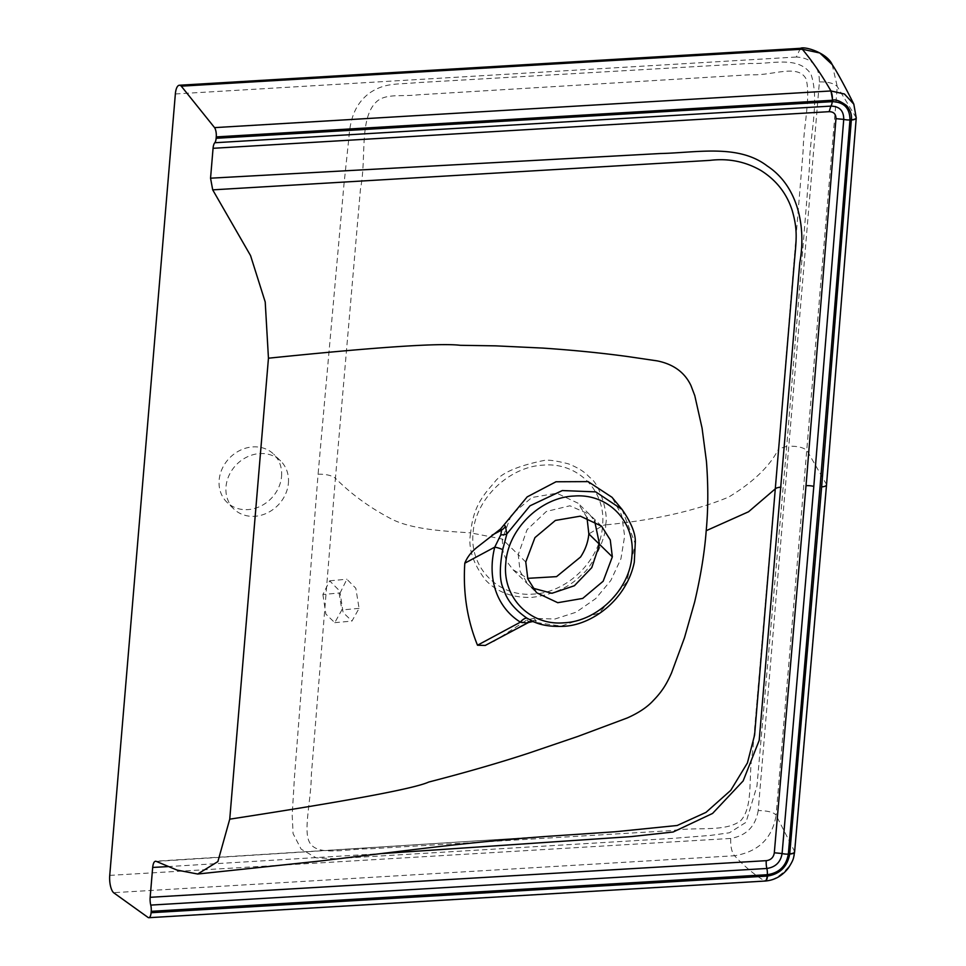 <?xml version="1.0" encoding="UTF-8"?>
<svg xmlns="http://www.w3.org/2000/svg" width="966" height="966" viewBox="0 0 966 966"><rect width="100%" height="100%" fill="white"/><g stroke="black" fill="none" stroke-linecap="round" stroke-linejoin="round"><path stroke-width="0.72" stroke-dasharray="4.83 3.62" d="M322.898 594.513L325.88 614.098L334.755 622.647L341.843 609.957L338.607 589.876L329.672 580.832L322.898 594.513L340.117 592.919L343.099 612.504L351.974 621.053L359.074 608.363L355.826 588.282L346.891 579.238L340.117 592.919M586.978 517.559L578.042 503.201L556.814 493.215L531.868 497.514L511.437 514.685L502.272 539.064L503.057 551.465L506.715 561.367L513.067 569.759L527.629 578.344M532.592 588.101L528.197 584.551L520.094 571.389L518.235 554.641L502.272 539.064L470.659 532.858C467.822 547.698 472.869 563.528 485.777 580.325C489.182 583.681 502.9 598.594 532.278 597.326C553.615 594.597 570.169 586.966 581.93 574.42C592.267 567.573 607.071 535.393 605.561 524.888A7.668 2.644 4.8 0 0 602.53 525.758C606.431 491.139 578.018 462.134 543.532 465.105C509.227 466.481 475.344 498.818 473.05 533.196C469.561 567.791 498.275 596.916 532.701 594.114C567.03 593.088 600.647 560.111 602.53 525.758L588.837 533.908M856.25 117.731L826.449 484.34L794.487 851.239L776.096 815.268C772.389 838.186 758.552 851.674 734.595 855.743C744.496 866.478 754.518 874.87 764.637 880.907L765.06 881.04M605.561 524.888C608.87 514.021 599.331 483.266 590.057 477.663C587.183 475.067 583.392 469.802 568.322 463.825C555.836 460.637 547.65 459.538 543.749 460.528C516.472 466.119 499.857 473.666 493.928 483.157C479.812 498.335 472.821 510.833 470.659 532.858C445.423 531.191 410.598 529.682 389.781 518.126C368.867 507.029 350.755 493.723 335.419 478.23L311.342 774.865C311.173 799.401 303.614 828.502 308.866 840.903C315.339 857.373 346.251 848.619 370.666 848.764L672.759 830.531C696.776 826.57 725.864 832.535 740.922 820.46C753.697 805.994 747.986 776.435 752.611 752.14L778.536 448.973C770.083 465.986 753.468 482.022 728.69 497.079C695.435 510.821 654.393 520.094 605.561 524.888M525.77 561.995L518.235 554.641L527.038 529.718L546.333 511.473L569.916 505.786L589.562 514.443L594.621 520.891M513.055 569.771L536.553 592.701M794.463 851.493C796.189 864.739 774.201 882.815 764.637 880.907L764.323 880.932A7.668 2.777 -93.4 0 0 764.903 881.064M832.161 64.553L837.28 86.578L776.096 815.268M853.787 104.135L856.13 117.14M288.411 483.085A33.532 29.04 134.3 0 0 280.635 460.951A33.532 29.04 134.3 0 0 236.429 464.658A33.532 29.04 134.3 0 0 233.784 508.937A33.532 29.04 134.3 0 0 267.075 513.043A33.532 29.04 134.3 0 0 288.411 483.085M786.722 446.352L778.536 448.973L803.108 151.119C803.398 127.089 810.957 96.769 806.042 78.838C797.844 63.466 772.148 76.048 751.065 74.696L417.481 94.861C401.276 96.805 384.963 93.134 375.943 102.275C359.002 119.325 366.645 157.941 360.475 188.95L335.419 478.23C331.761 475.417 325.989 474.089 318.08 474.221L294.449 777.232L292.191 815.062L293.072 833.586L301.126 849.138L316.172 857.832L334.622 858.714L672.94 838.367L710.59 835.397L729.415 832.777L745.993 822.344L756.97 786.046L786.722 446.352L809.544 166.249C809.23 136.725 820.086 101.877 811.017 74.225C798.363 55.134 771.085 64.493 750.316 63.442L416.261 82.702C396.603 84.61 384.951 82.508 369.326 93.195C354.619 104.28 350.199 119.953 348.955 137.172L343.872 185.351L318.08 474.221M800.391 48.324L796.382 57.018C811.718 57.948 819.385 66.243 819.397 81.905L758.213 810.546C768.055 810.764 774.008 812.334 776.084 815.268M758.213 810.546C755.557 826.365 746.404 835.662 730.767 838.44C730.417 846.445 731.697 852.217 734.595 855.743L113.565 892.681M281.553 476.395A33.532 29.04 134.3 0 0 273.776 454.262A33.532 29.04 134.3 0 0 240.486 450.156A33.532 29.04 134.3 0 0 219.149 480.102A33.532 29.04 134.3 0 0 226.925 502.248A33.532 29.04 134.3 0 0 260.228 506.353A33.532 29.04 134.3 0 0 281.553 476.395M167.673 866.623L380.109 853.69M622.092 509.505L635.254 543.653L626.668 582.256L599.077 613.012L561.258 626.113L535.405 622.382A9.575 8.73 -82.6 0 0 533.425 621.657M535.405 622.382L536.287 620.921A9.575 9.02 138.8 0 0 528.692 621.766L528.426 622.527M156.311 861.406L548.712 836.266M493.711 641.545L527.05 619.87L533.969 618.385L554.955 619.001L576.134 612.202L595.708 598.606L610.814 580.494L620.945 558.746L624.652 536.07L621.633 515.071L611.997 497.285M527.05 619.87L528.692 621.766L503.25 635.749M536.287 620.921L533.969 618.385M359.074 608.363L341.855 609.957M826.534 484.86A7.668 2.644 4.8 0 0 826.449 484.34L807.057 450.663C803.784 447.584 797.868 446.099 789.319 446.195M819.397 81.905C828.26 81.82 834.226 83.366 837.28 86.578L856.25 117.804M148.233 917.567L764.323 880.932M109.738 875.377L730.767 838.44M175.353 93.956L796.382 57.018M334.767 622.672L351.986 621.078M329.66 580.808L346.879 579.214M601.552 526.144L578.042 503.201M280.635 460.951L273.776 454.262M233.784 508.937L226.925 502.248M543.894 836.604L155.55 861.213"/><path stroke-width="1.45" d="M527.629 578.344L556.537 576.642L580.554 557.02C585.336 549.787 588.101 542.083 588.837 533.908L586.978 517.559M794.607 851.964A7.668 2.608 -174.5 0 1 794.595 852.109A7.668 2.608 -174.5 0 1 789.717 854.029L788.328 854.113L820.037 486.973L849.971 119.941L851.36 119.844C854.982 119.47 856.576 118.564 856.13 117.14M764.637 880.907C766.123 881.354 767.076 879.736 767.511 876.065C779.973 874.037 787.375 866.695 789.717 854.029L789.729 853.847C793.352 853.521 794.946 852.664 794.487 851.239M789.729 853.847L821.643 486.876L851.36 119.844C852 114.809 850.394 110.052 846.566 105.572C840.082 100.923 835.433 99.148 832.656 100.247L830.965 90.961L844.465 94.016L853.787 104.135M594.621 520.891L599.536 544.353L591.76 567.646L574.396 585.734L551.96 593.293L532.592 588.101M765.06 881.04L765.217 881.04C774.503 880.255 782.194 875.945 788.304 868.108C794.438 858.689 793.412 857.639 794.595 852.084L826.534 484.835L856.25 117.973L853.811 104.123M764.939 881.052A7.668 2.777 -93.4 0 0 767.197 876.09L767.306 874.701A7.668 2.777 -93.4 0 0 766.847 868.47C775.517 867.19 780.6 862.203 782.098 853.521L813.807 486.393L843.741 119.373A7.668 2.644 4.7 0 0 849.971 119.941C849.875 108.12 843.958 102.022 832.221 101.659L832.656 100.247M525.77 561.995L534.935 537.627L555.402 520.433L580.337 516.158L601.552 526.144L610.27 539.909L612.335 556.851L603.17 581.23L582.703 598.425L557.756 602.699L536.553 592.701L527.834 578.936L525.77 561.995M380.109 853.69L631.329 836.58L673.133 832.016L712.582 813.432L743.156 780.926L759.191 740.403L799.776 262.957C806.489 225.803 797.469 185.774 767.221 165.971C738.278 143.729 696.86 152.737 660.346 153.522L210.552 178.191L213.063 148.305A9.575 3.466 86.6 0 1 214.766 142.751A7.668 2.777 -93.4 0 0 216.13 138.295L216.251 136.906A7.668 2.777 -93.4 0 0 214.561 127.621L181.282 86.167A13.415 4.854 -93.4 0 0 179.35 85.249A13.415 4.854 -93.4 0 0 175.353 93.956L109.738 875.377A13.415 4.854 -93.4 0 0 113.565 892.681L148.233 917.567A7.668 2.777 -93.4 0 0 148.812 917.7A7.668 2.777 -93.4 0 0 151.094 912.725L767.511 876.065M151.094 912.725L151.215 911.336A7.668 2.777 -93.4 0 0 150.756 905.106L766.847 868.47A9.575 3.466 86.6 0 1 766.267 860.67C770.88 860.066 773.573 857.434 774.309 852.785L806.018 485.681L835.964 118.673L843.741 119.373C843.765 110.716 839.466 106.284 830.857 106.103A7.668 2.777 -93.4 0 0 832.221 101.659L216.13 138.295M216.251 136.906L832.342 100.271A7.668 2.777 -93.4 0 0 830.651 90.973L830.965 90.961C821.692 74.865 812.14 60.955 802.311 49.23L800.391 48.324C804.787 45.97 827.186 52.973 832.173 64.553C837.16 72.088 844.32 85.189 853.666 103.833M802.323 49.242L819.76 52.985L832.149 64.541M150.756 905.106A9.575 3.466 86.6 0 1 150.165 897.305L152.676 867.432L167.673 866.623M502.706 549.618A9.575 2.584 15.2 0 0 494.761 547.13L500.786 534.862A9.575 3.792 -174.2 0 0 506.884 533.896L502.706 549.618C499.265 568.443 499.591 581.665 503.697 589.284C506.631 599.729 514.347 609.341 526.844 618.107A9.575 4.975 -58.2 0 0 520.372 622.14C496.126 606.95 487.057 577.463 494.761 547.13L464.803 563.202C462.907 592.412 467.133 619.761 477.506 645.228L485.246 645.445L528.426 622.527L532.701 621.524A9.575 8.73 -82.6 0 0 526.881 622.998L520.384 622.152L477.506 645.228M533.425 621.657A9.575 8.73 -82.6 0 0 532.664 621.524L535.405 622.382M526.844 618.107L533.655 621.754C540.984 625.147 550.391 626.692 561.91 626.379C590.612 626.077 626.379 600.562 634.288 562.297L635.338 541.769C635.483 533.22 631.076 522.461 622.104 509.48L611.997 497.285L588.113 481.611L555.993 481.768L527.195 496.874L500.63 528.957L476.745 547.553C471.094 552.154 467.109 557.37 464.791 563.202M528.692 621.766L526.881 622.998M500.786 534.862L501.608 530.056A9.575 7.957 138.5 0 0 505.435 526.313L506.884 533.896L530.008 505.81L562.284 490.559L595.732 491.887L622.068 509.468M212.701 189.855L250.544 255.579L265.215 301.984L268.451 358.205C376.293 347.12 440.255 342.833 460.323 345.309L495.606 345.852L542.626 348.074C573.164 350.139 601.625 352.976 628.009 356.587L657.291 360.898C673.507 364.206 684.737 372.417 690.956 385.555L694.783 395.637L702.077 428.143L706.436 461.337C708.32 485.97 708.235 509.094 706.206 530.696C704.6 552.25 700.736 576.074 694.602 602.18L684.471 637.802L671.491 673.036C667.168 682.745 662.93 690.63 653.463 700.374C647.462 707.003 638.743 712.86 627.308 717.943L577.813 736.442L528.209 753.323C499.024 762.874 465.853 772.462 428.699 782.062C414.499 788.57 348.183 800.935 229.739 819.168L217.881 861.587L197.704 874.025L319.613 861.068L409.656 850.104C457.389 844.175 503.745 839.563 548.712 836.266L615.414 831.738L677.19 825.483L705.989 812.382L730.755 790.345L747.418 762.935L754.591 735.078L794.076 265.324C796.129 240.594 798.218 231.345 792.192 210.431C786.735 193.466 776.302 180.147 760.882 170.475C745.305 161.503 728.304 158.134 709.901 160.38L212.701 189.855L210.552 178.191M152.676 867.432C153.22 862.783 154.427 860.766 156.311 861.394L155.502 861.225M197.704 874.025L177.044 870.088L156.311 861.406M500.63 528.957L501.608 530.056L492.02 535.176M505.435 526.313L504.155 524.9M706.206 530.696L748.541 511.775L775.324 488.82A9.575 3.309 -175.2 0 1 780.987 487.166M229.739 819.168L268.451 358.205M821.643 486.876A7.668 2.644 4.8 0 0 826.534 484.86M856.118 117.381C856.564 118.806 854.982 119.687 851.348 120.038M588.837 533.908L612.335 556.851M151.215 911.336L767.306 874.701C779.224 872.926 786.227 866.067 788.328 854.113A7.668 2.632 -175.1 0 1 782.098 853.521L774.309 852.785M806.018 485.681A9.575 3.309 -175.2 0 1 813.807 486.393M835.964 118.673C836.001 114.073 833.73 111.742 829.154 111.67L830.857 106.103L214.766 142.751M563.552 622.828C529.718 625.69 502.103 597.097 505.81 563.166C507.814 529.392 540.489 497.2 574.142 496.041C608.049 493.191 635.592 521.725 631.933 555.667C629.929 589.465 597.326 621.645 563.552 622.828M150.165 897.305L766.267 860.67M214.561 127.621L830.651 90.973M181.282 86.167L802.323 49.23M213.063 148.305L829.154 111.67M148.812 917.7L765.217 881.04M179.35 85.249L800.391 48.312M548.978 836.254L543.894 836.604"/></g></svg>

